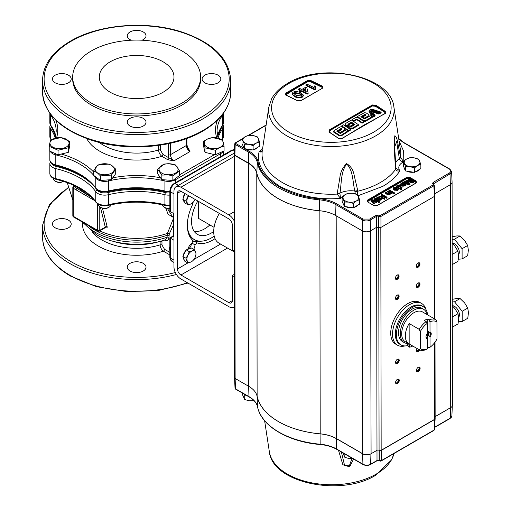 <?xml version="1.0" encoding="UTF-8"?>
<svg xmlns="http://www.w3.org/2000/svg" width="511" height="511" viewBox="0 0 511 511"><rect width="100%" height="100%" fill="white"/><g stroke="black" fill="none" stroke-linecap="round" stroke-linejoin="round"><path stroke-width="0.77" d="M77.161 187.007L85.65 193.445L89.827 195.56M73.725 186.157L73.769 184.797M169.856 208.443A4.982 2.874 180 0 1 165.085 207.69L164.293 207.23A6.106 3.526 0 0 0 169.856 208.188M63.39 181.379L63.006 181.597A4.982 2.874 180 0 1 55.961 181.597L55.169 181.137A6.106 3.526 0 0 0 63.358 181.367M109.003 207.23L108.211 207.69A4.982 2.874 180 0 1 101.159 207.69L100.367 207.23A6.106 3.526 0 0 0 109.003 207.23A6.106 3.526 0 0 0 110.791 204.834M173.97 240.259L170.316 238.152L170.316 258.055A1.559 0.901 180 0 1 169.856 257.423L171.715 261.159A6.784 3.916 120 0 1 170.316 258.055L173.97 260.169M173.951 213.739L173.951 236.05L170.316 238.152M170.316 211.637L169.856 210.628L169.856 191.095A1.559 0.901 180 0 0 170.316 191.734L170.316 211.637L173.97 213.745M220.171 156.954L224.335 155.005L183.328 178.678L185.544 176.947M230.244 151.096L221.174 156.315M234.511 149.614A6.784 3.916 120 0 0 232.55 150.26L228.526 152.585L230.748 150.847M174.966 183.053L179.131 181.105L175.107 183.423A1.559 0.901 -120 0 0 174.328 183.347C171.581 185.206 170.093 187.786 169.856 191.095M185.046 177.189L175.976 182.408M228.526 152.585A18.089 10.444 180 0 1 224.335 155.005M183.328 178.678A18.089 10.444 180 0 1 179.131 181.105M189.728 236.433A34.224 19.757 120 0 0 192.187 238.337L194.359 239.589A34.224 19.757 120 0 0 211.471 237.896A34.224 19.757 120 0 0 214.205 236.139M192.986 202.592A34.224 19.757 120 0 0 192.347 203.87M187.352 226.13A34.224 19.757 120 0 0 194.359 239.589M197.859 201.015A28.175 16.269 120 0 0 197.38 234.357A28.175 16.269 120 0 0 211.471 232.959A28.175 16.269 120 0 0 213.713 231.521M194.327 231.572A28.175 16.269 120 0 0 204.477 228.922A28.175 16.269 120 0 0 209.874 224.942M214.071 227.363L198.568 218.408L198.568 201.423M101.159 207.69L100.367 207.23A6.106 3.526 0 0 1 98.578 204.739L98.578 204.47M55.961 181.597L55.169 181.137A6.106 3.526 0 0 1 53.38 178.646L53.38 178.377M165.085 207.69L164.293 207.23A6.106 3.526 0 0 1 162.504 204.834M167.416 208.45L172.111 216.076L173.497 216.875M173.497 217.494L168.125 214.275L165.66 207.977M169.856 250.537A7.806 4.51 60 0 1 169.799 246.743A1.559 1.118 16.3 0 0 169.856 246.794M173.497 224.738L169.275 233.987L168.949 237.379C168.662 240.394 167.135 241.294 164.376 240.087L164.357 240.074M162.07 240.777L161.968 241.499A1.559 0.901 0 0 0 160.115 241.345A49.171 28.386 0 0 1 112.592 241.154M161.968 241.499L161.968 245.012L164.491 249.272A1.559 0.901 -60 0 1 163.386 251.182C161.412 249.611 160.32 247.496 160.115 244.852L160.115 241.345M82.277 222.01L96.177 234.498C114.221 245.191 143.846 247.305 165.59 239.665L167.033 237.245L167.436 233.386L173.497 218.338M99.683 230.895A59.302 34.237 0 0 0 167.436 233.386A1.559 1.207 -150.9 0 1 169.275 233.987M169.856 254.561A1.559 0.901 -60 0 1 169.582 254.759L163.386 251.182A54.166 31.273 0 0 1 98.342 246.104A54.166 31.273 0 0 1 82.546 222.419M68.448 220.164A9.37 5.41 0 0 0 58.241 218.989A9.37 5.41 0 0 0 52.461 223.984A9.37 5.41 0 0 0 55.201 227.81A9.37 5.41 0 0 0 65.414 228.985A9.37 5.41 0 0 0 71.195 223.984A9.37 5.41 0 0 0 68.448 220.164M143.272 263.363A9.37 5.41 0 0 0 133.064 262.188A9.37 5.41 0 0 0 127.277 267.183A9.37 5.41 0 0 0 130.024 271.009A9.37 5.41 0 0 0 140.231 272.184A9.37 5.41 0 0 0 146.012 267.183A9.37 5.41 0 0 0 143.272 263.363M163.054 61.767A37.341 21.558 0 0 0 122.359 57.098A37.341 21.558 0 0 0 99.306 77.014A37.341 21.558 0 0 0 110.242 92.261A37.341 21.558 0 0 0 150.937 96.937A37.341 21.558 0 0 0 173.989 77.014A37.341 21.558 0 0 0 163.054 61.767M181.884 103.133A63.971 36.933 180 0 1 112.165 111.136A63.971 36.933 180 0 1 72.677 77.014A63.971 36.933 180 0 1 91.412 50.902A63.971 36.933 180 0 1 161.131 42.892A63.971 36.933 180 0 1 200.619 77.014A63.971 36.933 180 0 1 181.884 103.133M200.619 77.014L200.619 78.994A63.971 36.933 180 0 1 181.884 105.113A63.971 36.933 180 0 1 112.165 113.116A63.971 36.933 180 0 1 72.677 78.994L72.677 77.014M204.847 82.82A9.37 5.41 0 0 0 215.054 83.989A9.37 5.41 0 0 0 220.835 78.994A9.37 5.41 0 0 0 218.095 75.168A9.37 5.41 0 0 0 207.881 73.999A9.37 5.41 0 0 0 202.101 78.994A9.37 5.41 0 0 0 204.847 82.82M142.052 40.216A9.37 5.41 0 0 0 143.272 39.622A9.37 5.41 0 0 0 146.012 35.796A9.37 5.41 0 0 0 140.231 30.801A9.37 5.41 0 0 0 130.024 31.976A9.37 5.41 0 0 0 127.277 35.796A9.37 5.41 0 0 0 131.244 40.216M55.201 75.168A9.37 5.41 0 0 0 52.461 78.994A9.37 5.41 0 0 0 58.241 83.989A9.37 5.41 0 0 0 68.448 82.82A9.37 5.41 0 0 0 71.195 78.994A9.37 5.41 0 0 0 65.414 73.999A9.37 5.41 0 0 0 55.201 75.168M130.024 126.019A9.37 5.41 0 0 0 140.231 127.188A9.37 5.41 0 0 0 146.012 122.193A9.37 5.41 0 0 0 143.272 118.367A9.37 5.41 0 0 0 133.064 117.198A9.37 5.41 0 0 0 127.277 122.193A9.37 5.41 0 0 0 130.024 126.019M187.55 147.634L188.233 148.03A1.559 0.901 -60 0 1 187.805 148.177M188.233 148.03L189.971 151.582A4.995 2.887 60 0 1 186.438 145.463L186.438 138.628M170.489 143.259L170.489 154.673L186.438 145.463A1.559 0.901 180 0 0 186.898 144.824L188.112 148.72L189.971 151.582L174.021 160.793L167.864 159.783A1.559 0.901 120 0 0 168.969 157.873A6.56 3.788 60 0 1 168.285 154.673L168.285 143.738M160.416 145.15L160.416 150.132L162.952 154.399L174.021 160.793A4.995 2.887 -120 0 1 170.489 154.673A1.559 0.901 0 0 1 168.285 154.673M167.864 159.783L161.846 156.309A1.559 0.901 120 0 0 162.952 154.399M86.749 138.59A52.071 30.06 0 0 0 161.846 156.309C159.879 154.731 158.787 152.617 158.582 149.972L158.582 145.411M215.259 150.24L205 147.788L203.55 141.432L203.55 146.005L205 152.361L214.531 154.641L215.259 154.814L224.067 150.911L224.067 146.338L220.669 147.181L215.259 150.24L215.259 154.814M68.295 152.361L69.745 146.005L69.745 141.432L68.295 147.788L68.295 152.361L61.25 154.041A75.296 43.473 180 0 1 93.673 172.06M111.443 175.069L111.443 179.642L115.697 173.714L115.697 169.147L111.443 175.069L100.437 175.905L97.825 173.28L93.673 170.821L97.927 164.893L108.932 164.057L111.545 165.36L115.697 169.147M172.859 175.905L168.611 174.922L161.846 175.069L157.599 169.147L157.599 173.714L161.846 179.642L172.859 180.479L179.617 175.388L179.617 170.821L172.859 175.905L172.859 180.479M161.846 175.069L161.846 179.642M168.611 163.737A9.556 5.519 180 0 1 178.167 169.25A9.556 5.519 180 0 1 168.611 174.768A9.556 5.519 180 0 1 159.055 169.25A9.556 5.519 180 0 1 168.611 163.737M157.599 169.147L164.357 164.057L168.611 163.718L175.369 164.893L179.617 170.821M205 147.788L205 152.361M207.057 139.254A9.556 5.519 180 0 1 220.567 139.254A9.556 5.519 180 0 1 220.567 147.053A9.556 5.519 180 0 1 207.057 147.053A9.556 5.519 180 0 1 207.057 139.254M203.55 141.432L206.949 139.26L212.359 137.529L222.617 139.982L224.067 146.338M222.617 114.355L222.617 115.454L222.981 113.876M221.557 115.71L222.617 115.454M50.672 114.355L50.672 115.454L51.739 115.71M50.314 113.876L50.672 115.454M69.042 143.157A9.556 5.519 180 0 1 59.487 148.669A9.556 5.519 180 0 1 49.931 143.157A9.556 5.519 180 0 1 59.487 137.638A9.556 5.519 180 0 1 69.042 143.157M68.295 147.788L58.037 150.24L49.228 146.338L49.784 143.221L50.672 139.982L60.937 137.529L69.745 141.432M58.037 150.24L58.037 154.814L61.25 154.041M49.228 146.338L49.228 150.911L58.037 154.814M97.927 173.152A9.556 5.519 180 0 1 97.927 165.347A9.556 5.519 180 0 1 111.443 165.347A9.556 5.519 180 0 1 111.443 173.152A9.556 5.519 180 0 1 97.927 173.152M100.437 175.905L100.437 180.479L111.443 179.642M93.673 170.821L93.673 175.388L100.437 180.479M94.701 200.612L73.284 188.246A1.559 0.901 180 0 1 72.824 187.614L72.824 215.655A1.559 1.559 0 0 0 73.603 217.009L97.888 231.029A1.559 1.559 0 0 0 99.453 231.029L105.394 227.599L100.443 207.274M102.462 208.233L107.106 226.565A1.559 1.156 -21.3 0 0 105.33 227.108L99.773 230.314A1.559 0.901 180 0 1 97.569 230.314L97.569 203.863M107.106 226.565C107.438 227.753 106.78 228.142 105.132 227.734M73.859 186.362A1.559 0.977 -4.5 0 0 73.884 186.132L73.884 186.132A1.559 0.977 -4.5 0 0 73.686 185.71M73.616 186.285A1.559 1.361 21.2 0 0 73.948 185.442M92.172 197.808L74.089 186.553A1.559 1.022 135.9 0 0 74.823 185.851M76.152 189.907A1.559 0.901 -60 0 1 76.663 188.527A1.559 0.939 -45.8 0 0 77.359 187.198M191.427 243.664A4.682 2.702 -60 0 1 189.025 248.531M215.048 238.65A35.968 20.766 -60 0 1 197.214 242.923A4.682 2.702 -60 0 1 194.851 244.795A4.682 2.702 -60 0 1 194.915 245.472A4.682 2.702 -60 0 1 193.599 249.279M234.396 276.732L232.313 275.525L232.313 300.634A4.918 2.836 60 0 1 231.291 302.889A4.918 2.836 60 0 1 228.832 302.646L180.926 274.982A4.918 2.836 60 0 1 177.451 268.965L177.451 193.247A4.918 2.836 60 0 1 178.467 190.999A4.918 2.836 60 0 1 180.926 191.242L228.832 218.9A4.918 2.836 60 0 1 232.313 224.923L232.313 250.032L234.357 251.214M234.44 306.619A9.837 5.678 60 0 1 233.751 307.149A9.837 5.678 60 0 1 228.832 306.664L180.926 279A9.837 5.678 60 0 1 173.97 266.953L173.97 191.235A9.837 5.678 60 0 1 176.008 186.732A9.837 5.678 60 0 1 180.926 187.224L228.832 214.882A9.837 5.678 60 0 1 234.313 221.122M201.411 241.173A35.968 20.766 -60 0 1 193.733 240.917L197.214 242.923M194.851 244.795L192.219 243.274A4.682 2.702 -60 0 1 192.653 240.291A35.968 20.766 -60 0 1 192.634 204.406A4.682 2.702 -60 0 1 192.187 203.212M193.733 240.917A4.682 2.702 -60 0 1 192.162 242.393M186.905 259.103A5.468 3.155 -60 0 1 186.477 259.23M188.323 248.742A4.682 2.702 -60 0 1 192.219 243.274M234.396 274.324L232.313 275.525M234.357 252.012L218.887 243.083A24.982 14.423 -60 0 1 213.713 231.643A24.982 14.423 -60 0 1 219.36 213.432M353.593 459.063L349.607 466.824L342.862 464.729L338.512 450.357M395.405 278.246L395.405 278.246A2.606 1.507 -60 0 1 397.251 275.052A2.606 1.507 -60 0 1 399.091 276.112A2.606 1.507 -60 0 1 397.251 279.306A2.606 1.507 -60 0 1 395.405 278.246M395.418 278.003A2.063 1.194 120 0 0 395.833 278.75A2.063 1.194 120 0 0 397.43 278.195A2.063 1.194 120 0 0 398.331 276.112A2.063 1.194 120 0 0 397.903 275.174A2.063 1.194 120 0 0 397.047 275.18M395.712 278.655A2.063 1.194 120 0 0 397.245 277.946A2.063 1.194 120 0 0 398.056 275.959A2.063 1.194 120 0 0 397.756 275.11M416.267 266.161A2.606 1.507 -60 0 1 416.267 266.154A2.606 1.507 -60 0 1 418.113 262.967A2.606 1.507 -60 0 1 419.953 264.027A2.606 1.507 -60 0 1 418.113 267.221A2.606 1.507 -60 0 1 416.267 266.161M416.28 265.918A2.063 1.194 120 0 0 417.819 266.499A2.063 1.194 120 0 0 419.192 264.027A2.063 1.194 120 0 0 417.909 263.095M416.433 370.456A2.606 1.507 -60 0 1 416.433 370.449A2.606 1.507 -60 0 1 418.273 367.256A2.606 1.507 -60 0 1 420.119 368.316A2.606 1.507 -60 0 1 418.279 371.51A2.606 1.507 -60 0 1 416.433 370.456M416.446 370.213A2.063 1.194 120 0 0 416.861 370.954A2.063 1.194 120 0 0 418.452 370.398A2.063 1.194 120 0 0 419.352 368.322A2.063 1.194 120 0 0 418.924 367.377A2.063 1.194 120 0 0 418.075 367.39M416.733 370.858A2.063 1.194 120 0 0 418.273 370.149A2.063 1.194 120 0 0 419.084 368.163A2.063 1.194 120 0 0 418.784 367.313M395.571 382.541L395.571 382.541A2.606 1.507 -60 0 1 397.411 379.347A2.606 1.507 -60 0 1 399.257 380.408A2.606 1.507 -60 0 1 397.417 383.601A2.606 1.507 -60 0 1 395.571 382.541M395.584 382.298A2.063 1.194 120 0 0 395.999 383.039A2.063 1.194 120 0 0 397.59 382.49A2.063 1.194 120 0 0 398.491 380.408A2.063 1.194 120 0 0 398.063 379.462A2.063 1.194 120 0 0 397.213 379.475M395.872 382.95A2.063 1.194 120 0 0 397.411 382.234A2.063 1.194 120 0 0 398.222 380.254A2.063 1.194 120 0 0 397.922 379.405M395.54 362.484L395.54 362.484A2.606 1.507 -60 0 1 397.379 359.29A2.606 1.507 -60 0 1 399.225 360.351A2.606 1.507 -60 0 1 397.386 363.545A2.606 1.507 -60 0 1 395.54 362.484M395.552 362.242A2.063 1.194 120 0 0 395.968 362.982A2.063 1.194 120 0 0 397.558 362.433A2.063 1.194 120 0 0 398.459 360.351A2.063 1.194 120 0 0 398.031 359.405A2.063 1.194 120 0 0 397.181 359.418M395.84 362.893A2.063 1.194 120 0 0 397.379 362.178A2.063 1.194 120 0 0 398.19 360.198A2.063 1.194 120 0 0 397.89 359.348M419.62 349.952A2.606 1.507 -60 0 1 417.589 351.696A2.606 1.507 -60 0 1 416.401 350.399A2.606 1.507 -60 0 1 416.401 350.393A2.606 1.507 -60 0 1 417.002 348.476M395.437 298.303L395.437 298.303A2.606 1.507 -60 0 1 397.283 295.109A2.606 1.507 -60 0 1 399.123 296.169A2.606 1.507 -60 0 1 397.283 299.363A2.606 1.507 -60 0 1 395.437 298.303M395.45 298.06A2.063 1.194 120 0 0 396.99 298.648A2.063 1.194 120 0 0 398.356 296.169A2.063 1.194 120 0 0 397.079 295.237M416.299 286.217A2.606 1.507 -60 0 1 416.299 286.211A2.606 1.507 -60 0 1 418.145 283.024A2.606 1.507 -60 0 1 419.985 284.084A2.606 1.507 -60 0 1 418.145 287.278A2.606 1.507 -60 0 1 416.299 286.217M416.312 285.975A2.063 1.194 120 0 0 416.727 286.716A2.063 1.194 120 0 0 418.324 286.16A2.063 1.194 120 0 0 419.218 284.084A2.063 1.194 120 0 0 418.796 283.139A2.063 1.194 120 0 0 417.941 283.151M416.606 286.626A2.063 1.194 120 0 0 418.139 285.911A2.063 1.194 120 0 0 418.95 283.924A2.063 1.194 120 0 0 418.65 283.075M404.948 345.934A24.094 13.912 -60 0 1 397.526 345.193L395.718 344.152A24.094 13.912 -60 0 1 390.723 333.153A24.094 13.912 -60 0 1 401.231 308.887A24.094 13.912 -60 0 1 419.812 302.416L421.62 303.464A24.094 13.912 -60 0 1 425.97 309.519M397.526 345.193A24.094 13.912 -60 0 1 392.531 334.2A24.094 13.912 -60 0 1 409.541 304.671A24.094 13.912 -60 0 1 421.62 303.464M407.593 345.615A22.126 12.775 -60 0 1 400.943 344.893L399.896 344.293A22.126 12.775 -60 0 1 396.498 326.58A22.126 12.775 -60 0 1 410.933 307.079A22.126 12.775 -60 0 1 422.022 305.968L423.07 306.568A22.126 12.775 -60 0 1 427.566 314.853M400.943 344.893A22.126 12.775 -60 0 1 397.545 327.181A22.126 12.775 -60 0 1 411.975 307.679A22.126 12.775 -60 0 1 423.07 306.568M257.129 396.268A29.504 17.061 -0.1 0 0 255.628 392.62A29.504 17.061 179.9 0 1 257.059 396.178A75.283 43.544 -0.1 0 0 278.559 421.677A75.283 43.544 -0.1 0 0 320.071 433.858A29.504 17.061 179.9 0 1 336.347 438.63L362.599 453.787A5.902 3.411 -0.1 0 0 369.479 454.4A5.902 3.411 179.9 0 1 362.733 453.749L336.532 438.617A29.504 17.061 -0.1 0 0 320.212 433.839L319.86 210.813A75.232 43.512 179.9 0 1 256.778 173.242L257.129 396.268A75.232 43.512 -0.1 0 0 320.212 433.839M258.017 147.149A7.869 4.548 179.9 0 1 253.795 149.595M252.274 149.864A7.869 4.548 179.9 0 1 245.587 148.829M419.352 169.499A7.869 4.548 179.9 0 1 415.124 171.952M413.61 172.22A7.869 4.548 179.9 0 1 406.916 171.185M358.154 204.962A7.869 4.548 179.9 0 1 353.931 207.409M352.411 207.677A7.869 4.548 179.9 0 1 345.723 206.642M342.115 197.393L340.53 198.345C319.369 200.165 299.171 196.186 279.945 186.4C262.999 175.305 256.081 163.629 259.198 151.384C260.84 152.406 261.862 152.24 262.271 150.886A69.381 40.133 -0.1 0 0 282.359 182.536A69.381 40.133 -0.1 0 0 337.119 194.097L340.53 198.345L339.911 193.42A4.918 2.344 176.7 0 1 337.119 194.097L339.815 178.045C340.352 172.322 342.619 167.512 346.618 163.622C350.904 166.209 353.459 170.316 354.289 175.937L357.892 191.178A4.918 2.306 179.3 0 1 354.877 191.312L355.311 193.867M393.885 106.952C390.889 75.347 321.943 61.78 287.655 83.344C280.328 87.579 275.001 92.708 271.673 98.719L268.812 107.15A62.776 36.307 179.9 0 0 286.965 135.932A62.776 36.307 179.9 0 0 375.738 135.837A62.776 36.307 179.9 0 0 393.885 106.952L400.535 150.509A69.381 40.133 -0.1 0 1 400.567 157.337A4.918 2.619 171.9 0 1 399.398 158.953C399.826 160.556 401.244 161.495 403.652 161.77L400.567 157.337L398.037 144.249C397.251 139.19 396.178 136.36 394.824 135.754C393.566 147.679 394.952 156.903 395.476 168.662L395.552 169.358C396.082 170.84 397.52 171.345 399.851 170.872L395.91 168.074M375.898 105.189L372.417 104.947L329.256 129.954L329.256 132.215L338.659 138.455L342.14 138.5L363.717 125.221L385.294 113.493L385.294 111.43L375.898 105.189L375.502 105.79L384.892 112.024L385.294 111.43M292.177 93.858L294.892 96.707C297.083 98.093 299.548 98.259 302.282 97.211L303.4 95.8L303.4 95.078L300.615 92.548L296.093 91.303L293.237 92.089C291.583 93.66 292.132 94.957 294.892 95.985C297.083 97.371 299.548 97.537 302.276 96.49L302.282 97.211M300.206 91.118A488.976 282.315 120 0 0 299.535 91.52A490.726 282.813 59.9 0 1 300.679 92.069A489.11 282.391 -60 0 1 301.822 91.399A490.732 282.813 59.9 0 1 307.315 94.101A489.685 282.724 -60 0 1 308.12 93.634A490.324 50.979 -94.3 0 0 307.986 93.091A490.324 50.979 -94.3 0 0 307.967 93.002M308.12 93.634L308.12 92.913A490.324 50.979 -94.3 0 0 307.967 92.28A490.324 50.979 -94.3 0 0 306.856 87.777A490.707 282.8 -120.1 0 0 305.712 87.228A488.976 282.315 120 0 0 301.995 89.361A488.976 282.315 120 0 0 301.822 89.457L299.644 88.422A488.708 282.155 120 0 0 298.501 89.086L298.501 89.815A490.732 282.813 59.9 0 1 299.995 90.524M285.79 94.88L297.076 87.764L307.852 81.715L310.356 81.619L322.173 87.375L322.307 86.902L322.882 87.605L322.645 88.109L322.645 86.282L322.307 86.902L310.484 81.147L310.362 81.619A490.445 282.647 -120.1 0 1 322.173 87.375L322.677 87.924M305.444 88.582A489.11 282.391 120 0 0 303.138 89.91A489.11 282.391 120 0 0 302.966 90.006A490.739 282.819 59.9 0 1 306.185 91.584A490.253 50.966 -94.3 0 0 306.134 91.373A490.253 50.966 -94.3 0 0 305.444 88.582L305.444 89.304A489.11 282.391 120 0 0 303.643 90.338M298.501 89.086A490.732 282.813 59.9 0 1 300.679 90.128A488.976 282.315 120 0 0 299.529 90.792A490.726 282.813 59.9 0 1 300.679 91.348A489.11 282.391 -60 0 1 301.822 90.677A490.732 282.813 59.9 0 1 307.315 93.379A489.685 282.724 120 0 1 308.12 92.913M351.868 458.782L349.332 465.885L344.555 465.349L341.386 452.018M433.916 185.717L433.839 184.56L434.273 185.154L433.839 185.768L434.503 196.377L380.957 227.401L376.607 227.306L376.99 450.312L371.082 453.742L370.558 230.812A5.902 3.411 179.9 0 1 362.216 230.819L335.65 215.489A29.504 17.061 -0.1 0 0 324.696 211.49A29.504 17.061 -0.1 0 0 319.86 210.813M434.931 195.745L434.273 185.154M434.612 195.24L434.503 196.377M263.587 142.103L262.999 142.275L263.542 142.371M262.277 150.873L262.373 150.208A4.918 2.351 8.5 0 0 262.373 150.215L262.271 150.886A4.918 3.021 -171.5 0 1 262.277 150.873L262.277 150.873A4.918 3.021 -171.5 0 1 262.277 150.86L262.354 150.771M262.628 148.49L268.812 107.15M262.284 150.815L261.421 151.179A3.443 1.987 59.9 0 1 260.208 150.854L262.552 149.027M339.911 193.42L339.943 193.113A4.918 2.28 -172.8 0 1 337.145 193.388M354.877 191.312L354.813 191.025A16.806 9.722 179.9 0 0 339.943 193.113C341.597 183.545 340.645 171.939 346.65 164.018C353.139 169.92 352.679 182.018 354.813 191.025A4.918 2.542 -10.8 0 0 357.821 190.482M399.078 140.953L403.652 151.243L403.799 161.042M394.671 147.085L396.638 141.541L399.398 158.953M395.552 163.29A16.806 9.722 179.9 0 1 399.334 158.704A4.918 3.251 -10.1 0 0 400.464 156.698M395.476 168.662A4.918 2.159 -4.2 0 0 395.872 167.717L394.671 147.04M395.872 167.851A4.918 2.779 171 0 1 395.904 168.004L395.904 168.004A4.918 2.779 171 0 1 395.552 169.358A69.381 40.133 -0.1 0 1 380.484 182.433A69.381 40.133 -0.1 0 1 357.892 191.178L357.151 194.506M261.421 151.179L259.198 151.384L260.208 150.854M310.484 81.37L322.307 87.126M310.484 81.147L310.809 80.521L307.335 80.655L285.751 93.155L285.751 95.04L297.587 100.801L301.062 100.616L322.645 88.109M294.892 96.707L294.892 95.985M299.472 93.226L294.266 92.574L293.678 93.411L296.041 95.295L301.26 95.966L301.835 94.95L299.472 93.226L299.478 93.947L294.266 93.296L293.774 93.769M301.835 95.672L299.478 93.947M294.266 92.574L294.266 93.296M302.276 96.49L303.4 95.078M305.98 91.482A490.253 50.966 -94.3 0 0 305.444 89.304M307.315 94.101L307.315 93.379M301.822 91.399L301.822 90.677M305.942 84.839L305.942 85.561A490.662 282.775 59.9 0 1 314.872 89.91A489.698 282.73 -60 0 1 315.613 89.495L315.344 87.828L315.843 86.302A490.56 282.717 -120.1 0 0 314.789 85.778L314.048 87.566A490.63 282.755 -120.1 0 0 307.085 84.2A488.708 282.155 120 0 0 305.942 84.839A490.662 282.775 59.9 0 1 314.872 89.189L314.872 89.91M314.872 89.189A489.698 282.73 -60 0 1 315.606 88.773M315.376 88.179L315.843 86.302M307.705 81.466L307.839 81.709A488.337 281.944 120 0 0 286.288 94.196L307.705 81.466L307.335 80.655M297.964 100.954L286.007 95.008L285.572 94.567L286.147 93.96M286.147 95.25L285.751 95.04L286.147 95.25M322.307 88.294L300.838 100.603L297.587 100.801M352.028 119.67L352.028 120.392A490.732 282.813 59.9 0 1 353.733 121.509L353.727 120.788A490.732 282.813 -120.1 0 0 352.028 119.67A489.71 282.736 -60 0 1 355.892 117.434L357.745 117.511A490.72 282.807 59.9 0 1 363.775 121.522L363.775 122.244A490.72 282.807 -120.1 0 0 363.193 121.854M353.733 121.509A489.551 282.64 -60 0 1 356.819 119.715A490.732 282.813 59.9 0 1 362.075 123.215A488.976 282.308 -60 0 1 363.775 122.244M363.775 121.522A488.976 282.308 120 0 0 362.075 122.493A490.732 282.813 -120.1 0 0 356.819 118.993L356.819 119.715M356.819 118.993A489.551 282.64 120 0 0 353.727 120.788M338.997 138.615L329.531 132.177L329.033 131.461L329.608 130.529L372.723 105.822L372.417 104.947M372.723 105.822L351.293 117.773L329.608 130.803M357.438 116.553A489.71 282.736 -60 0 1 364.241 112.778L366.093 112.88A490.471 282.666 59.9 0 1 368.718 114.611L369.102 115.192L368.718 115.729A489.257 282.474 120 0 0 364.394 118.118A490.662 282.775 -120.1 0 0 362.695 116.987A489.442 282.583 -60 0 1 365.863 115.237L365.863 114.771A490.547 282.704 -120.1 0 0 365.55 114.566L364.777 114.521A489.551 282.64 120 0 0 360.836 116.706A490.681 282.781 59.9 0 1 364.004 118.808L364.777 118.852A489.174 282.423 -60 0 1 370.418 115.742A490.471 282.666 59.9 0 1 372.123 116.885L372.123 117.607A488.976 282.308 -60 0 0 365.32 121.369L365.32 120.647L363.468 120.545A490.707 282.8 -120.1 0 0 357.438 116.553L357.438 117.275A490.707 282.8 59.9 0 1 363.468 121.267L365.32 121.369M361.43 117.102A489.551 282.64 -60 0 1 364.777 115.243L365.55 115.288A490.547 282.704 59.9 0 1 365.652 115.352M364.777 114.521L364.777 115.243M372.123 116.885A488.976 282.308 120 0 0 365.32 120.647M363.468 120.545L363.468 121.267M368.718 115.729L368.718 116.451L369.102 115.192M362.695 116.987L362.695 117.709A490.662 282.775 59.9 0 1 364.394 118.839L364.394 118.118M364.394 118.839A489.257 282.474 -60 0 1 368.718 116.451M365.863 115.237L365.863 114.771L365.863 115.237M378.798 113.346A490.649 363.896 -141.7 0 0 373.477 111.507L373.477 112.228A490.649 363.896 38.3 0 1 378.798 114.068L378.798 113.346A488.976 282.308 120 0 1 379.545 112.963L379.545 113.685A490.624 363.883 -141.7 0 0 378.798 113.416M373.477 111.507A489.512 165.634 -104.9 0 0 372.845 110.651A490.624 363.883 38.3 0 1 379.545 112.963M373.477 111.583A490.624 363.883 -141.7 0 0 372.851 111.372A489.512 165.634 75.1 0 1 373.477 112.228M372.845 110.651L372.851 111.372M374.333 115.697A489.659 165.679 -104.9 0 0 371.267 111.475L371.273 112.196A489.659 165.679 75.1 0 1 374.333 116.419L374.333 115.697A488.976 282.308 120 0 1 375.08 115.301L375.08 116.023A489.589 165.66 -104.9 0 0 374.704 115.499M371.267 111.475A489.512 282.621 -60 0 1 372.021 111.079A489.589 165.66 75.1 0 1 375.08 115.301M381.129 112.145A488.976 282.308 120 0 0 380.325 112.561A490.605 363.864 -141.7 0 0 372.902 109.993A489.564 282.653 -60 0 1 373.579 109.641A490.605 367.16 36.8 0 1 381.129 112.145L381.129 112.867A490.605 367.16 -143.2 0 0 373.579 110.363L373.579 110.223M370.156 111.436A489.723 165.705 75.1 0 1 373.554 116.118L373.554 116.84A488.976 282.308 -60 0 0 372.749 117.268L372.749 116.546A489.749 158.327 -104.1 0 0 369.044 111.168L369.044 111.896L370.117 109.661L372.794 109.392A490.605 367.16 36.8 0 1 373.183 109.514A489.595 282.666 120 0 0 370.366 110.989L370.156 111.436M373.554 116.118A488.976 282.308 120 0 0 372.749 116.546M369.044 111.896A489.749 158.327 75.9 0 1 372.749 117.268M370.366 110.989L370.366 111.711A489.595 282.666 -60 0 1 373.183 110.235L373.183 110.089M373.183 109.514L373.183 109.846M339.4 135.166A489.889 282.328 -120.1 0 0 333.37 131.174A489.71 282.736 -60 0 1 340.166 126.849L342.025 126.875A490.407 282.628 59.9 0 1 344.65 128.606L344.65 129.8A489.257 282.474 120 0 0 340.326 132.541A490.081 282.442 -120.1 0 0 338.627 131.41A489.442 282.583 -60 0 1 341.795 129.398L341.795 128.9A490.317 282.577 -120.1 0 0 341.482 128.695L340.709 128.689A489.551 282.64 120 0 0 336.768 131.193A490.023 282.404 59.9 0 1 339.936 133.288L340.709 133.301A489.174 282.423 -60 0 1 346.349 129.743A490.407 282.628 59.9 0 1 348.048 130.886L348.055 131.608A488.976 282.308 -60 0 0 341.252 135.913L341.252 135.191L339.4 135.166L339.4 135.888L341.252 135.913M348.048 130.886A488.976 282.308 120 0 0 341.252 135.191M333.37 131.174L333.37 131.895A489.889 282.328 59.9 0 1 339.4 135.888M340.326 132.541L340.326 133.262A489.257 282.474 -60 0 1 344.65 130.522L344.65 129.328M344.65 129.8L344.65 130.522M339.183 131.774A489.442 282.583 120 0 0 338.627 132.132A490.081 282.442 59.9 0 1 340.326 133.262M338.627 131.41L338.627 132.132M337.324 131.557A489.551 282.64 -60 0 1 340.709 129.411L341.482 129.417A490.317 282.577 59.9 0 1 341.616 129.507M340.709 128.689L340.709 129.411M343.418 124.837A490.522 282.692 59.9 0 1 350.367 129.455A488.976 282.308 120 0 0 348.668 130.503A490.439 282.647 -120.1 0 0 341.712 125.885A489.71 282.736 -60 0 1 343.418 124.837M341.712 125.885L341.718 126.607A490.439 282.647 59.9 0 1 348.668 131.225A488.976 282.308 -60 0 1 350.374 130.177L350.367 129.455M350.374 130.177A490.522 282.692 -120.1 0 0 349.811 129.794M348.668 130.503L348.668 131.225M345.768 125.597L345.768 123.4A489.71 282.736 -60 0 1 351.408 120.034A490.726 282.813 59.9 0 1 358.364 124.652L358.364 125.374A488.976 282.308 -60 0 0 352.724 128.74L352.724 128.012L349.249 127.903L349.249 125.687L345.768 125.597L345.775 126.319L348.534 126.702M358.364 124.652A488.976 282.308 120 0 0 352.724 128.012M353.267 124.352A489.276 282.487 120 0 0 350.565 125.974L350.565 126.562L351.491 126.594A489.174 282.423 -60 0 1 354.966 124.512A490.701 282.8 -120.1 0 0 351.408 122.148A489.551 282.64 120 0 0 347.934 124.23L347.934 124.818L348.86 124.844A489.455 282.589 -60 0 1 351.568 123.221A490.688 282.787 59.9 0 1 353.267 124.352L353.267 125.074A489.276 282.487 120 0 0 350.68 126.626M347.934 124.23L347.934 124.818L347.934 124.23M351.408 122.148L351.415 122.87A489.551 282.64 120 0 0 348.055 124.882M350.565 126.562L350.565 125.974M354.398 124.85A490.701 282.8 -120.1 0 0 351.415 122.87M345.123 124.844L345.775 126.319M348.598 127.137L349.249 128.625L352.724 128.74M370.156 112.158L370.366 111.711M379.545 113.001A490.605 363.864 38.3 0 1 380.325 113.282A488.976 282.308 -60 0 1 381.129 112.867M373.579 110.363A489.564 282.653 120 0 0 372.96 110.689M374.333 116.419A488.976 282.308 -60 0 1 375.08 116.023M378.798 114.068A488.976 282.308 -60 0 1 379.545 113.685M385.32 113.531L384.892 112.228L375.349 106.237L372.845 106.064M329.748 131.033L329.237 131.927M384.732 112.465L385.217 113.455M341.782 138.666L342.14 138.5L341.782 138.666M384.892 113.685L385.294 113.493M385.019 113.448L341.859 138.455L338.659 138.455M329.608 132.387L329.256 132.215L329.608 132.387M329.256 129.954L329.608 130.529L372.723 105.547L375.502 105.79M384.719 198.044L384.444 199.271L384.444 198.626L383.186 197.904L382.611 198.236L382.036 197.904L382.611 197.572L380.535 196.371L378.887 196.16L381.2 196.013L383.25 197.195L383.704 196.939L384.719 198.044L384.444 198.626M387.038 197.233L386.329 197.642L381.327 194.755L382.036 194.346L387.038 197.233L387.038 197.872L386.329 198.281L381.334 195.394L381.883 195.074M386.482 197.553L387.038 197.872M391.65 192.998L391.656 193.643L391.011 194.014L390.5 193.075L389.963 194.052L387.919 194.212L385.051 192.596L385.69 192.225L387.868 193.484L389.561 193.618L389.318 192.392L387.357 191.261L387.996 190.89L391.65 192.998L391.011 193.369M393.189 192.104L392.55 192.481L388.897 190.367L389.535 189.996L393.189 192.104L393.189 192.749L392.55 193.12L388.897 191.012L389.452 190.686M392.633 192.43L393.189 192.749M393.898 193.158L394.537 193.528L393.898 193.899L393.253 193.528L393.898 193.158L393.898 192.513L394.537 192.883L394.537 193.528M395.878 189.6L396.951 189.332L397.104 188.208L395.048 189.396L395.878 189.6M395.808 189.6L397.104 188.853L397.104 188.208M393.834 189.434L396.523 187.876L394.281 187.844L393.208 189.057L393.713 187.505L397.296 187.582L398.248 188.719L397.526 189.67L393.834 189.434M398.248 188.719L398.248 189.357L397.526 190.309L397.526 189.67M397.526 190.309L394 190.175L393.994 189.53M401.895 184.682L402.361 183.8L403.556 183.679M402.361 183.8L402.361 183.155L403.556 183.034L403.556 183.57M403 185.57L399.858 184.017L401.141 183.794L401.933 182.74L404.163 182.644L404.348 183.736L403.064 184.829L404.731 184.829L405.76 183.641L406.098 184.222L405.191 185.231L403 185.57L403 186.215L399.858 184.656L401.141 184.433M406.098 184.222L406.098 184.861L405.191 185.87L405.191 185.231M405.191 185.87L403 186.215M404.597 183.883L404.597 183.238L404.597 183.883M403.556 183.034L402.489 184.497L401.889 184.037L402.361 183.155M409.975 181.003L408.065 179.904L408.065 179.259L408.768 178.85L413.769 181.737L412.709 182.357L407.12 180.683L410.014 183.915L408.96 184.528L403.965 181.641L404.667 181.233L408.896 183.673L406.002 180.46L406.737 180.032L412.294 181.705L408.065 179.259M407.261 180.83L412.294 182.229M413.214 182.063L413.769 182.382L413.769 181.737M409.637 184.132L410.014 184.56L410.014 183.915M401.141 187.511L400.445 187.844M400.528 185.736L400.931 187.026L398.625 186.79L398.28 185.525L400.528 185.736L401.148 186.86M398.056 186.343L400.528 186.381M398.28 185.525L398.28 186.17M401.844 189.294L401.205 189.664L401.205 189.019L396.204 186.132L396.843 185.761L397.398 186.081L397.769 185.154L401.167 185.365L402.151 186.515L401.55 187.339L399.998 187.582L401.844 188.648L401.844 189.294M401.844 188.648L401.205 189.019M402.151 186.515L402.157 187.16L401.55 187.978L401.55 187.339M377.271 198.945L377.744 197.425L378.938 197.303L377.865 198.76L377.227 198.115M377.271 198.306L377.744 197.425M377.316 197.648L379.545 197.553L379.73 198.638L378.447 199.731M379.296 199.003L379.296 198.357L378.447 199.092L379.251 199.367L381.136 197.904L381.481 198.485L380.574 199.494L378.376 199.833L375.24 198.281L376.524 198.057L377.31 197.003L379.539 196.907L379.73 198L379.296 198.357M378.594 199.82L380.158 199.705M381.481 198.485L381.481 199.13L380.574 200.133L380.574 199.494M379.532 202.222L378.894 202.592L378.894 201.947L373.892 199.06L374.531 198.69L379.532 201.577L379.532 202.222M379.532 201.577L378.894 201.947M374.046 203.199L374.403 203.634L374.403 202.988L373.733 203.384L371.299 200.465L370.871 199.82L371.19 198.996L372.283 199.092L371.682 199.68L372.065 200.159L377.035 201.468L376.358 201.864L372.583 200.797L374.403 202.988M374.403 203.634L373.733 204.023L371.299 201.104L370.871 200.459L371.19 199.635M373.733 204.023L373.733 203.384M371.299 200.465L371.299 201.104M373.975 205.594L367.933 202.107A1.967 1.137 179.9 0 1 367.684 201.934M367.652 201.947L367.652 200.018L406.596 177.451L409.937 177.451L416.197 181.06L416.197 182.995L377.252 205.556L373.911 205.563L367.652 201.947L367.358 201.302A1.967 1.137 179.9 0 1 367.933 200.497L368.207 202.267L373.995 205.607M415.641 183.315L415.916 181.546A1.967 1.137 179.9 0 1 416.491 182.35A1.967 1.137 179.9 0 1 416.165 182.976M406.596 177.451L406.877 177.937A1.967 1.137 179.9 0 1 409.656 177.93L415.916 181.546M415.641 182.025L409.381 178.416L407.152 178.416L406.877 177.937L367.933 200.497L367.652 200.018M371.676 199.456L372.283 199.737L371.682 200.318M372.723 200.97L377.035 202.113L376.358 202.503L373.305 201.666M376.882 201.43L373.892 199.705L374.448 199.379M378.894 202.592L376.99 201.494M380.574 200.133L378.383 200.478L375.24 198.926L376.524 198.702M401.55 187.978L401.033 188.182M401.205 189.664L396.204 186.777L396.76 186.451M407.695 182.976L406.002 181.098L406.379 180.881M413.769 182.382L412.709 182.995L407.925 181.571M410.014 184.56L408.966 185.167L403.965 182.28L404.514 181.961M404.348 184.375L403.07 185.467M395.846 188.272L394.281 188.482L393.215 189.696L393.016 188.783M394.122 187.939L396.517 187.876M387.875 194.129L389.657 194.199M389.829 193.407L387.357 191.9L387.913 191.58M391.011 194.014L390.5 193.72L389.963 194.691L387.919 194.857L385.051 193.241L385.601 192.915M384.444 199.271L383.193 198.543L382.611 198.881L382.036 198.543L382.592 198.223M382.056 197.891L380.542 197.016L379.488 197.074M378.887 196.799L379.449 196.416M379.603 196.352L380.363 196.275M343.973 205.384A7.869 4.548 179.9 0 1 343.034 203.346M405.172 169.927A7.869 4.548 179.9 0 1 404.227 167.889M259.524 141.828L258.349 138.717A7.869 4.548 179.9 0 1 256.311 143.112A7.869 4.548 179.9 0 1 248.716 144.3A7.869 4.548 179.9 0 1 243.153 141.087L244.328 144.198L248.716 144.3L253.105 145.552L256.311 143.112L259.524 141.828L259.531 146.267L253.111 149.991L244.335 148.637L241.984 143.565L241.978 139.126L243.153 141.087A7.869 4.548 179.9 0 1 245.184 136.692L241.978 139.126M244.335 148.637L244.328 144.198M248.397 135.402L245.184 136.692A7.869 4.548 179.9 0 1 252.785 135.504A7.869 4.548 179.9 0 1 258.349 138.717L257.174 136.756L252.785 135.504L248.397 135.402M253.105 145.552L253.111 149.991M243.836 147.57A7.869 4.548 179.9 0 1 242.891 145.533M370.558 230.812L370.22 220.017A5.449 3.149 179.9 0 1 362.516 220.024A0.786 0.454 -60 0 1 363.072 219.085L369.664 219.072L376.039 215.38L377.635 214.997L380.382 215.482L433.283 184.829A0.786 0.454 59.9 0 1 433.839 185.768L380.938 216.421L378.855 216.421L378.868 227.408M380.382 215.482A0.786 0.454 59.9 0 1 380.938 216.421L380.957 227.401M452.069 181.929A5.902 3.411 179.9 0 1 452.082 182.159L452.433 405.185A5.902 3.411 179.9 0 1 451.539 406.992A5.902 3.411 179.9 0 1 450.702 407.606L435.136 416.625M435.136 416.663L450.6 407.701L450.293 418.132L434.682 427.177M377.635 214.997L377.635 216.064L378.855 216.421A0.786 0.454 120 0 1 379.405 215.482M379.232 215.38A0.786 0.454 120 0 0 378.677 216.319L378.696 227.306M376.039 215.38A0.786 0.454 59.9 0 1 376.594 216.325L377.635 216.064M255.628 392.62A29.504 17.061 -0.1 0 0 248.71 386.31L248.365 163.284A29.504 17.061 179.9 0 1 256.778 173.242M248.365 163.284L234.779 155.44L235.13 378.466L248.71 386.31M359.45 120.73L358.869 121.069M354.002 123.866A9.837 5.685 179.9 0 1 353.363 124.16M234.338 154.226A1.967 1.137 -0.1 0 0 234.313 154.386A1.967 1.137 -0.1 0 0 234.888 155.216L248.41 163.028A29.504 17.061 179.9 0 1 256.841 173.057A75.136 43.454 -0.1 0 0 319.484 210.724A29.504 17.061 179.9 0 1 324.696 211.49M257.059 396.178L257.531 406.756A29.957 17.329 -0.1 0 0 248.972 396.613L235.469 388.814L235.13 378.466A1.967 1.137 179.9 0 1 234.555 377.661A1.967 1.137 179.9 0 1 234.555 377.623M234.779 155.44A1.967 1.137 179.9 0 1 234.204 154.635A1.967 1.137 179.9 0 1 234.319 154.258M370.731 230.71L376.607 227.306L376.594 216.325L370.22 220.017A0.786 0.454 -120.1 0 0 369.664 219.072M416.701 350.808A2.063 1.194 120 0 0 418.681 349.447M416.414 350.156A2.063 1.194 120 0 0 416.829 350.897A2.063 1.194 120 0 0 418.95 349.607M378.728 227.325L379.079 450.312A1.476 0.856 -0.1 0 0 379.449 450.466A1.476 0.856 -0.1 0 0 381.161 450.312L434.708 419.282A1.476 0.856 -0.1 0 0 435.142 418.681A1.476 0.856 -0.1 0 0 435.136 418.63L434.548 429.47L434.12 430.038L381.353 460.609L381.34 450.37L434.746 419.422L434.12 430.038A0.786 0.454 -120.1 0 1 433.96 430.377L381.193 460.948A0.786 0.454 -120.1 0 0 381.353 460.609L377.009 460.513A0.786 0.454 59.9 0 1 376.85 460.852L370.475 464.544A0.786 0.454 -120.1 0 0 370.635 464.205L370.941 453.819M378.051 460.43L379.258 460.852A0.786 0.454 120 0 1 379.092 460.513L379.079 450.312A1.476 0.856 -0.1 0 0 376.99 450.312L377.009 460.513L370.635 464.205A5.449 3.149 -0.1 0 1 362.931 464.212A0.786 0.454 120 0 0 363.097 464.55C365.557 465.738 368.016 465.732 370.475 464.544M369.479 454.4A5.902 3.411 -0.1 0 0 371.082 453.742M451.539 406.992A5.902 3.411 179.9 0 1 450.6 407.701M452.082 182.159A5.902 3.411 179.9 0 1 452.082 182.223A5.902 3.411 -0.1 0 0 452.082 182.197L451.609 171.587A5.449 3.149 -0.1 0 1 450.019 173.9L450.357 184.695L434.804 193.707M433.283 184.829L432.549 183.296A0.786 0.639 -0 0 1 433.341 183.909L450.019 173.9A0.786 0.454 59.9 0 0 449.463 172.961C451.245 171.69 451.245 170.419 449.463 169.147A0.786 0.454 -60 0 1 449.852 169.109L451.609 171.587M432.549 183.296L433.213 182.376A0.786 0.454 59.9 0 1 433.769 183.315L433.845 184.567M433.845 185.761L433.769 184.522L433.341 183.909L433.36 184.318M450.702 407.606L450.357 184.695A5.902 3.411 -0.1 0 0 452.082 182.223M379.897 215.597L379.897 216.664M379.449 450.466L381.34 450.37M435.136 418.63L434.746 419.422M380.797 460.909A0.786 0.454 -120.1 0 0 381.193 460.948L380.312 460.871M379.258 460.852A0.786 0.454 120 0 0 379.647 460.807L380.312 461.171M419.25 349.78A17.208 9.939 -60 0 0 426.212 349.479L427.253 348.872A15.732 9.083 -60 0 1 420.291 348.655L419.25 349.78L409.17 343.96A17.208 9.939 -60 0 1 408.896 343.807L405.242 341.699A17.208 9.939 -60 0 1 402.598 327.921A17.208 9.939 -60 0 1 413.827 312.758A17.208 9.939 -60 0 1 422.45 311.895L426.104 314.003A17.208 9.939 -60 0 1 426.372 314.163M408.896 343.807A17.208 9.939 -60 0 1 409.139 323.52L419.218 329.34L420.266 331.671A15.732 9.083 -60 0 1 427.215 323.399L426.168 321.585L424.43 320.582A17.208 9.939 -60 0 1 425.823 319.682A17.208 9.939 -60 0 1 427.209 318.966L428.953 319.975A17.208 9.939 -60 0 1 435.909 319.669L425.829 313.85A17.208 9.939 -60 0 1 426.104 314.003M436.956 322L436.982 338.985A15.732 9.083 -60 0 1 430.032 347.256L428.991 347.87L427.253 346.867L427.234 334.117L427.95 334.533A2.459 1.418 -60 0 0 427.943 332.124L428.205 331.524L429.598 332.329L430.013 331.978L429.994 321.789A15.732 9.083 -60 0 1 436.956 322L435.909 319.669M426.027 336.577A3.098 1.788 -60 0 0 426.659 337.771A3.098 1.788 -60 0 0 426.819 337.848L426.513 337.669M411.464 345.283A1.226 0.709 -60 0 1 411.131 345.232A1.226 0.709 -60 0 1 410.927 344.976M409.17 343.96L409.139 323.52M420.266 331.671L420.291 348.655M419.218 329.34A17.208 9.939 -60 0 1 426.168 321.585M427.215 323.399L427.228 333.587A3.686 2.127 120 0 0 426.014 336.832A3.686 2.127 120 0 0 427.241 338.678L427.253 348.872M426.819 337.848L427.241 338.678M427.943 332.124L427.234 331.716A2.459 1.418 -60 0 1 427.234 331.716L427.209 318.966M427.95 334.533L428.212 335.433A3.098 1.788 120 0 0 428.512 331.703M428.953 319.975L429.994 321.789M430.032 347.256L430.019 337.068A3.686 2.127 120 0 0 430.013 331.978M429.598 332.329A3.098 1.788 -60 0 1 429.757 332.406A3.098 1.788 -60 0 1 429.604 336.232L430.019 337.068M428.212 335.433L429.604 336.232M427.234 334.117A2.459 1.418 -60 0 1 426.257 335.433M412.741 346.024A22.816 13.171 -60 0 1 409.745 347.18L408.008 346.177A22.816 13.171 120 0 0 408.091 346.151M407.241 343.462A4.522 2.612 -60 0 1 407.478 344.382L407.625 345.883L409.362 346.886L409.215 345.385A4.522 2.612 -60 0 0 408.295 343.692A4.522 2.612 -60 0 0 407.523 343.481A19.265 11.121 -60 0 1 404.233 342.581A19.265 11.121 -60 0 1 404.233 320.333A19.265 11.121 -60 0 1 423.498 309.212A19.265 11.121 -60 0 1 427.119 314.597M423.498 309.212L421.76 308.203A19.265 11.121 120 0 0 402.496 319.33A19.265 11.121 120 0 0 402.496 341.578L404.233 342.581M409.362 346.886A0.735 0.428 120 0 0 409.745 347.18M458.68 317.325A6.886 3.967 -120.1 0 0 458.795 311.697A6.886 3.967 -120.1 0 0 454.535 306.351A6.886 3.967 -120.1 0 0 452.273 305.693M452.273 301.982L454.528 301.777L460.104 298.552L464.614 302.908L467.757 308.063L468.453 312.758L467.776 318.251L462.2 321.483L458.431 321.815M467.757 308.063L462.18 311.288L462.2 321.483M454.528 301.777L462.18 311.288M452.267 299.337L456.962 298.494L460.104 298.552M458.578 254.746A6.886 3.967 -120.1 0 0 459.312 252.204A6.886 3.967 -120.1 0 0 452.178 243.115M452.171 239.404L454.426 239.205L462.085 248.716L467.661 245.484L468.351 250.186L467.68 255.672L462.104 258.905L458.335 259.237M462.085 248.716L462.104 258.905M454.426 239.205L460.002 235.973L464.518 240.33L467.661 245.484M452.171 236.765L456.866 235.916L460.002 235.973M452.178 243.23L454.777 245.976L457.926 251.125L458.616 255.826L457.939 261.313L452.209 264.634M452.197 254.446L457.926 251.125M452.28 305.802L454.879 308.548L458.022 313.703L458.712 318.398L458.041 323.891L452.312 327.212M452.292 317.018L458.022 313.703M254.082 400.726L249.113 400.784L244.724 399.532L242.374 394.46L242.374 393.042M253.501 400.886L253.501 400.151M244.724 399.532L244.718 395.092L246.359 395.342M244.29 394.166A7.869 4.548 -0.1 0 1 244.296 394.153L244.718 395.092M353.638 458.699L349.249 458.597L344.861 457.345L342.511 452.273M344.861 457.345L344.861 454.024M395.738 298.711A2.063 1.194 120 0 0 397.277 298.002A2.063 1.194 120 0 0 398.088 296.016A2.063 1.194 120 0 0 397.788 295.166M416.574 266.57A2.063 1.194 120 0 0 418.107 265.854A2.063 1.194 120 0 0 418.924 263.874A2.063 1.194 120 0 0 418.618 263.024M353.242 203.365L356.448 200.925L359.661 199.641L357.31 194.57L352.922 193.318A7.869 4.548 179.9 0 1 356.448 194.493A7.869 4.548 179.9 0 1 358.486 196.531A7.869 4.548 179.9 0 1 356.448 200.925A7.869 4.548 179.9 0 1 348.853 202.113A7.869 4.548 179.9 0 1 343.29 198.9A7.869 4.548 179.9 0 1 345.321 194.506L342.115 196.939L344.465 202.011L348.853 202.113L353.242 203.365L353.248 207.805L344.471 206.45L342.121 201.379L342.115 196.939M348.534 193.215L345.321 194.506A7.869 4.548 179.9 0 1 352.922 193.318L348.534 193.375M344.471 206.45L344.465 202.011M359.661 199.641L359.667 204.081L353.248 207.805M414.434 167.902L417.647 165.468L420.86 164.184L418.509 159.113L414.121 157.861L409.733 157.758L406.52 159.049A7.869 4.548 179.9 0 1 414.121 157.861A7.869 4.548 179.9 0 1 419.684 161.074A7.869 4.548 179.9 0 1 417.647 165.468A7.869 4.548 179.9 0 1 410.046 166.656A7.869 4.548 179.9 0 1 404.482 163.443A7.869 4.548 179.9 0 1 406.52 159.049L403.307 161.482L405.657 166.554L410.046 166.656L414.434 167.902L414.44 172.348L405.664 170.993L403.313 165.922L403.307 161.482M405.664 170.993L405.657 166.554M420.86 164.184L420.866 168.624L414.44 172.348M195.087 199.418A6.394 3.692 -60 0 1 191.255 203.78A6.394 3.692 -60 0 1 187.428 203.206A6.394 3.692 -60 0 1 187.601 197.885A6.394 3.692 -60 0 1 188.776 195.77M182.804 199.271L185.806 201.008L188.24 204.937L185.238 203.199L182.804 199.271L185.129 193.669M188.348 195.528L185.806 201.008M193.337 202.088L191.255 203.78L188.24 204.937M184.337 201.749A6.394 3.692 -60 0 1 183.181 199.878M183.091 198.587A6.394 3.692 -60 0 1 184.95 193.56M195.681 252.293A6.394 3.692 -60 0 1 192.96 260.546A6.394 3.692 -60 0 1 187.173 260.738A6.394 3.692 -60 0 1 187.978 255.142L185.889 258.183L187.652 262.833L184.65 261.095L182.881 256.445L186.253 249.898L191.389 248.001L194.391 249.738L192.232 250.92A6.394 3.692 -60 0 1 195.681 252.293L194.391 249.738M189.255 251.636L192.232 250.92A6.394 3.692 120 0 0 187.978 255.142L189.255 251.636L186.253 249.898M182.881 256.445L185.889 258.183M186.138 257.883A3.935 2.274 120 0 0 187.045 257.78M184.088 259.62A6.394 3.692 -60 0 1 183.085 256.976M183.162 255.909A6.394 3.692 -60 0 1 186.036 250.313M186.662 249.751A6.394 3.692 -60 0 1 188.406 248.71A6.394 3.692 -60 0 1 190.028 248.506M191.216 249.017A6.394 3.692 120 0 0 188.821 248.953M169.856 195.093A9.639 5.564 180 0 1 164.912 194.717A73.731 42.566 0 0 0 108.383 194.717A9.639 5.564 180 0 1 95.774 191.702A73.731 42.566 0 0 0 79.773 177.86A73.731 42.566 0 0 0 55.801 168.624L55.801 178.658A73.731 42.566 180 0 1 79.773 187.895A73.731 42.566 180 0 1 95.774 201.736A9.639 5.564 0 0 0 108.383 204.751A73.731 42.566 180 0 1 164.912 204.751A9.639 5.564 0 0 0 169.856 205.128M55.801 178.658A1.559 0.485 103.4 0 0 56.038 179.342C52.199 178.371 50.135 176.423 49.842 173.51A9.639 5.564 0 0 0 55.801 178.658M223.032 124.716L223.454 126.575A9.639 5.564 180 0 1 222.713 128.708L222.713 138.743A9.639 5.564 0 0 0 223.454 136.609L222.541 139.305A1.559 1.175 -144.3 0 0 222.713 138.743A73.731 42.566 180 0 0 222.049 139.701M221.467 127.143A1.559 1.175 -144.3 0 1 222.713 128.708A73.731 42.566 0 0 0 218.069 138.079M55.226 138.079A73.731 42.566 0 0 0 50.583 128.708A1.559 1.175 -35.7 0 1 51.828 127.143M49.842 136.609L50.755 139.305A1.559 1.175 144.3 0 1 50.583 138.743L50.583 128.708A9.639 5.564 180 0 1 49.842 126.575L49.842 136.609A9.639 5.564 0 0 0 50.583 138.743A73.731 42.566 180 0 1 51.247 139.701M50.263 161.623L49.842 163.475A9.639 5.564 180 0 0 55.801 168.624A1.559 0.485 -76.6 0 1 56.395 166.516A75.296 43.473 180 0 1 80.879 175.95A75.296 43.473 180 0 1 94.854 187.103M51.739 163.533A8.08 4.663 0 0 0 56.395 166.516M56.038 179.342C65.133 181.526 73.156 184.618 80.093 188.61C86.985 192.615 92.267 197.176 95.947 202.299A1.559 1.175 144.4 0 1 95.774 201.736L95.774 191.702A1.559 1.175 -35.6 0 1 97.218 190.079A8.08 4.663 0 0 0 107.783 192.609A75.296 43.473 180 0 1 165.513 192.609A8.08 4.663 0 0 0 169.856 192.909M96.79 189.498A75.296 43.473 180 0 1 97.218 190.079M95.947 202.299C99.402 205.588 103.471 206.636 108.147 205.435A1.559 0.492 76.5 0 0 108.383 204.751L108.383 194.717A1.559 0.492 -103.5 0 0 107.783 192.609M108.147 205.435C127.15 201.072 146.146 201.072 165.149 205.435A1.559 0.492 103.5 0 1 164.912 204.751L164.912 194.717A1.559 0.492 -76.5 0 1 165.513 192.609M178.422 185.34L175.107 183.423A6.784 3.916 120 0 0 170.316 191.734L173.97 193.841M234.434 151.352L232.55 150.26A1.559 0.901 60 0 0 231.77 150.183L234.511 149.487M172.903 236.127L173.497 234.108M164.491 249.272L169.856 252.37M83.632 222.796A58.701 33.892 0 0 0 95.142 232.211A58.701 33.892 0 0 0 167.033 237.245A1.559 0.901 180 0 1 168.949 237.379M88.173 225.421A58.701 33.892 0 0 0 95.142 230.269A58.701 33.892 0 0 0 167.033 235.303A1.559 0.901 180 0 1 168.949 235.437M92.031 231.841A49.171 28.386 0 0 0 101.881 239.985A49.171 28.386 0 0 0 160.115 244.852A1.559 0.901 0 0 1 161.968 245.012M68.589 187.793A92.536 53.425 0 0 0 71.214 261.766A92.536 53.425 0 0 0 175.337 272.523M176.423 274.496A94.094 54.326 180 0 1 70.109 263.676A94.094 54.326 180 0 1 42.547 225.262L49.324 204.707L68.455 187.313M187.959 283.062L158.78 290.382L127.086 291.634L96.47 286.677L70.435 276.055C52.314 265.35 43.02 252.313 42.547 236.925A94.094 54.326 0 0 0 70.109 275.346A94.094 54.326 0 0 0 187.333 282.698M71.214 41.219A92.536 53.425 0 0 0 71.214 116.77A92.536 53.425 0 0 0 202.081 116.77A92.536 53.425 0 0 0 202.081 41.219A92.536 53.425 0 0 0 71.214 41.219M203.186 118.686A94.094 54.326 180 0 1 100.635 130.458A94.094 54.326 180 0 1 42.547 80.272C43.02 64.891 52.314 51.847 70.435 41.142C98.891 24.202 146.746 20.351 182.044 32.072C213.1 42.739 229.33 58.803 230.742 80.272A94.094 54.326 180 0 1 203.186 118.686M42.547 91.935A94.094 54.326 0 0 0 100.635 142.128A94.094 54.326 0 0 0 203.186 130.35A94.094 54.326 0 0 0 230.742 91.935C230.276 107.316 220.982 120.36 202.861 131.065C174.404 148.005 126.549 151.856 91.252 140.129C60.196 129.468 43.965 113.404 42.547 91.935L42.547 80.272M99.217 142.403A47.076 27.179 180 0 0 158.582 149.972A1.559 0.901 180 0 1 160.416 150.132M179.617 174.794L214.531 154.641M216.773 137.9A75.296 43.473 180 0 1 217.475 120.162M55.82 120.162A75.296 43.473 180 0 1 56.523 137.9M112.778 177.783A75.296 43.473 180 0 1 160.518 177.783M55.935 153.881A1.559 0.485 103.4 0 0 55.801 154.878A9.639 5.564 180 0 1 52.665 153.67A9.639 5.564 180 0 1 50.276 151.377M223.02 151.377A9.639 5.564 180 0 1 220.624 153.67L175.426 179.763A9.639 5.564 180 0 1 164.912 180.971A73.731 42.566 0 0 0 108.383 180.971A9.639 5.564 180 0 1 97.869 179.763A9.639 5.564 180 0 1 95.774 177.956A73.731 42.566 0 0 0 93.928 175.58M96.036 177.164A1.559 1.175 144.4 0 0 95.774 177.956L95.774 187.991A1.559 1.175 144.4 0 0 95.947 188.553C88.064 177.937 74.759 170.284 56.038 165.596A1.559 0.485 103.4 0 1 55.801 164.912A73.731 42.566 180 0 1 79.773 174.149A73.731 42.566 180 0 1 95.774 187.991A9.639 5.564 0 0 0 97.869 189.798A9.639 5.564 0 0 0 108.383 191.005A1.559 0.492 76.5 0 1 108.147 191.689C127.15 187.326 146.146 187.326 165.149 191.689L169.856 192.04M108.223 179.885A1.559 0.492 -103.5 0 1 108.383 180.971L108.383 191.005A73.731 42.566 180 0 1 164.912 191.005L164.912 180.971A1.559 0.492 -76.5 0 1 165.072 179.885M93.673 175.286A73.731 42.566 0 0 0 79.773 164.114A73.731 42.566 0 0 0 55.801 154.878L55.801 164.912A9.639 5.564 0 0 1 52.665 163.705A9.639 5.564 0 0 1 49.842 159.764C49.739 161.406 50.787 162.958 52.991 164.414L56.038 165.596M55.188 138.213L56.216 131.276A73.731 42.566 0 0 0 50.979 115.524M50.551 114.924A9.639 5.564 180 0 1 49.874 113.276M50.755 125.559L49.842 122.857A9.639 5.564 0 0 0 50.583 124.997A1.559 1.175 144.3 0 0 50.755 125.559L55.68 136.296M50.583 115.039L50.583 124.997A73.731 42.566 180 0 1 55.686 136.239M169.856 191.382A9.639 5.564 0 0 1 164.912 191.005A1.559 0.492 103.5 0 0 165.149 191.689M222.713 115.039L222.713 124.997A9.639 5.564 0 0 0 223.454 122.857L222.541 125.559A1.559 1.175 -144.3 0 0 222.713 124.997A73.731 42.566 180 0 0 217.609 136.239M175.145 178.754A1.559 0.901 -120 0 1 175.426 179.763L175.426 182.714M220.305 152.578A1.559 0.901 -120 0 1 220.624 153.67L220.624 156.615M222.317 115.524A73.731 42.566 0 0 0 217.079 131.276L218.108 138.213M223.422 113.276A9.639 5.564 180 0 1 222.745 114.924M97.888 231.029A1.559 0.901 -60 0 1 97.569 230.314L73.284 216.294A1.559 0.901 -60 0 0 73.603 217.009M99.453 231.029A1.559 0.901 -120 0 0 99.773 230.314L99.773 206.834M72.824 215.655A1.559 0.901 0 0 0 73.284 216.294L73.284 188.246A1.559 0.901 -60 0 1 74.089 186.553M232.313 300.634L228.832 302.646M227.536 248.071L180.926 274.982M220.58 244.06L193.893 259.467M188.961 262.315L177.451 268.965M234.294 211.726L228.832 214.882M234.21 156.462L180.926 187.224M180.926 191.242L177.451 193.247M394.032 453.506L391.56 459.919L375.579 475.3C341.291 496.858 272.344 483.297 269.348 451.692A62.776 36.307 -0.1 0 0 287.489 474.151A62.776 36.307 -0.1 0 0 376.268 474.061A62.776 36.307 -0.1 0 0 394.019 453.513M248.64 386.265L248.972 396.613A0.786 0.454 120 0 0 249.138 396.945C253.91 399.774 256.714 403.077 257.538 406.839L257.531 406.756A74.83 43.282 -0.1 0 0 278.897 432.108A74.83 43.282 -0.1 0 0 320.161 444.212L320.071 433.858M373.618 132.17A59.781 34.576 179.9 0 1 289.079 132.26A59.781 34.576 179.9 0 1 289.079 83.363A59.781 34.576 179.9 0 1 373.618 83.274A59.781 34.576 179.9 0 1 373.618 132.17M263.452 142.971L262.999 142.275L263.727 141.164M403.652 161.77C398.899 164.318 397.635 167.359 399.851 170.872C396.146 176.729 390.5 181.871 382.899 186.298L358.083 195.732M322.645 86.282L310.809 80.521M285.751 93.155L286.147 93.769L307.705 81.281M409.381 178.416L409.656 177.93M407.152 178.416L371.823 198.888M370.794 199.482L368.214 200.983M399.308 187.927L399.308 188.565M405.019 182.893L405.019 182.248M391.694 192.628L391.694 191.983M450.134 418.471A0.786 0.454 -120.1 0 0 450.293 418.132A5.449 3.149 179.9 0 0 451.89 415.98L450.134 418.471L434.669 427.426M362.733 453.749L362.388 230.921M336.187 215.795L336.532 438.617M364.132 121.522L364.132 120.8M354.481 124.799L354.481 124.179M345.666 125.521L345.666 126.243M248.41 163.028L248.716 152.227A29.957 17.329 179.9 0 1 257.276 162.409L256.841 173.057M234.888 155.216L235.188 144.421L248.716 152.227A0.786 0.454 120 0 1 249.266 151.288L244.814 148.714M241.978 139.273L235.743 142.882L235.743 143.476A0.786 0.454 -60 0 0 235.188 144.421A1.514 0.875 179.9 0 1 234.747 143.783L234.313 154.386M319.484 210.724L319.541 199.852A74.683 43.192 179.9 0 1 257.276 162.409L258.055 161.738C257.142 157.682 254.216 154.201 249.266 151.288M363.072 219.085L336.513 203.748C331.799 201.072 326.184 199.418 319.669 198.785L319.541 199.852A29.957 17.329 179.9 0 1 335.957 204.687A0.786 0.454 -60 0 1 336.513 203.748M335.65 215.489L335.957 204.687L362.516 220.024L362.216 230.819M434.363 196.46L434.554 318.89M434.593 342.728L434.708 419.282M381.161 450.312L380.816 227.472M376.85 460.852L378.051 460.27M362.599 453.787L362.931 464.212L336.685 449.06L336.347 438.63M363.097 464.55L336.845 449.393A0.786 0.454 120 0 1 336.685 449.06A29.957 17.329 -0.1 0 0 320.161 444.212L320.282 444.378M336.845 449.393C332.22 446.761 326.676 445.138 320.212 444.525C288.057 441.906 261.083 425.899 257.538 406.839L257.563 406.928M235.469 388.814A0.786 0.454 120 0 0 235.628 389.152L235.028 388.219A1.514 0.875 -0.1 0 0 235.469 388.814M433.213 182.376L449.463 172.961M449.463 169.147L403.537 142.633A0.786 0.454 -60 0 1 403.926 142.595L449.852 169.109M403.537 142.633L398.791 139.094M248.704 135.377L266.097 125.297M235.743 142.882A0.786 0.454 -120.1 0 0 235.354 142.844L242.342 138.794M244.207 148.362L235.743 143.476M319.669 198.785C289.469 196.946 260.061 179.259 258.055 161.738M379.251 450.395L379.271 460.615M379.647 460.807L379.098 460.577M409.215 345.385L407.478 344.382M67.26 182.695L72.824 199.986M222.541 139.305L222.208 139.778M223.454 126.575L223.454 136.609M50.263 124.716L49.842 126.575M49.842 163.475L49.842 173.51M50.755 139.305L51.087 139.778M165.149 205.435L169.856 205.786M173.497 213.477L173.497 235.788L169.856 237.89L169.856 257.423M231.77 150.183L230.493 150.917M229.075 151.741L222.259 155.676M220.803 156.513L185.295 177.017M183.871 177.834L177.055 181.775M175.599 182.612L174.328 183.347M173.97 262.462L171.715 261.159M42.547 236.925L42.547 225.262M230.742 80.272L230.742 91.935M186.898 144.824L186.898 138.462M108.147 191.689C104.487 192.475 101.165 192.085 98.195 190.514L95.947 188.553M222.541 125.559L217.616 136.296M49.842 113.231L49.842 122.857M49.842 151.186L49.842 159.764M223.454 151.186L223.454 154.986M223.454 113.231L223.454 122.857M104.896 227.433L105.394 227.599M73.903 186.394L73.871 185.889M73.507 186.323A1.559 1.559 0 0 0 72.824 187.614M234.44 306.747L233.751 307.149M234.364 153.038L176.008 186.732M395.961 168.208L395.872 167.717M385.473 113.097L385.396 113.442M415.999 182.976L377.054 205.537M416.491 182.35L415.833 183.334M234.204 154.635L234.555 377.661M249.138 396.945L235.628 389.152M235.028 388.219L234.562 377.763M451.89 415.98L452.305 405.894M398.701 138.519L403.926 142.595M390.711 191.414L390.711 192.059M390.711 193.196L390.717 193.841M248.033 135.498L266.142 125.003M235.354 142.844L234.747 143.783M434.791 196.135L434.989 319.139M435.021 342.146L435.142 418.681M269.348 451.692L264.621 420.732"/></g></svg>
